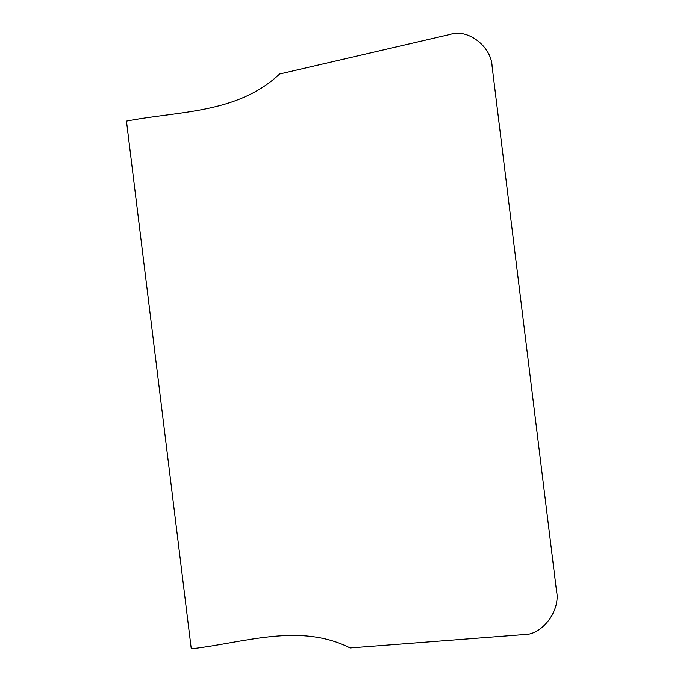 <?xml version="1.0" encoding="UTF-8"?>
<svg xmlns="http://www.w3.org/2000/svg" width="683" height="683" viewBox="0 0 683 683"><rect width="100%" height="100%" fill="white"/><g stroke="black" fill="none" stroke-linecap="round" stroke-linejoin="round"><path stroke-width="1.02" d="M126.466 121.122L191.266 648.85C243.729 642.959 299.504 622.375 350.123 647.971L524.023 634.592C542.191 635.199 560.743 610.389 556.534 591.136L492.101 66.388C491.512 46.572 467.667 28.293 450.328 34.355L279.654 73.995C237.078 113.924 178.408 110.945 126.466 121.122"/></g></svg>
